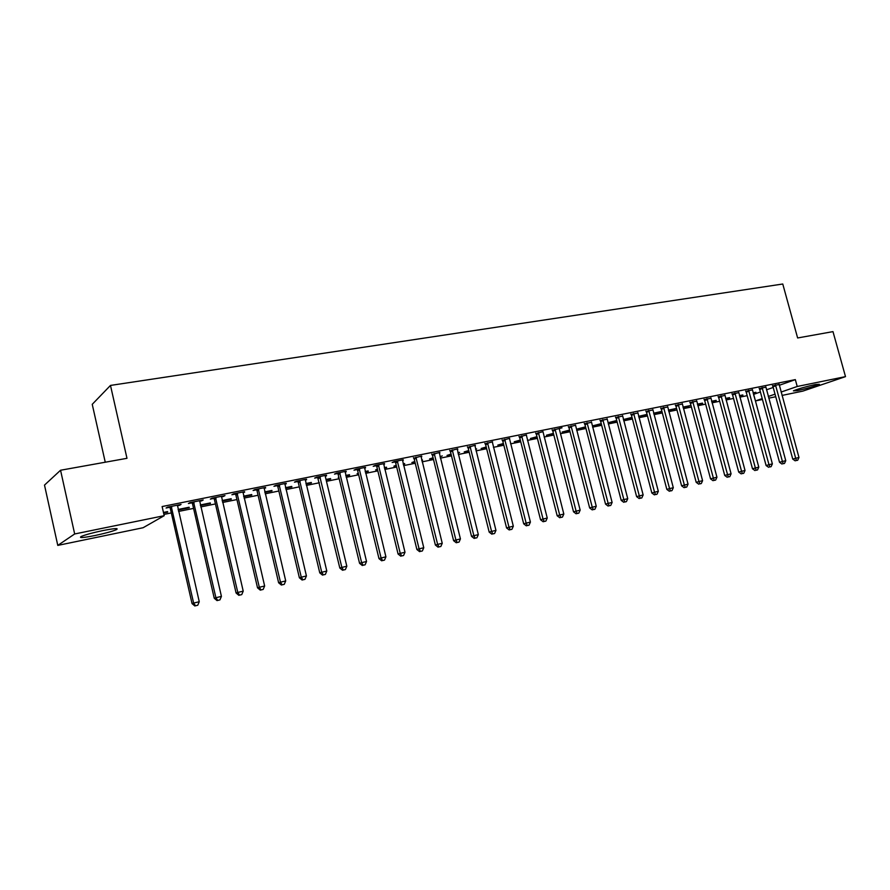 <?xml version="1.0" encoding="UTF-8"?>
<svg xmlns="http://www.w3.org/2000/svg" width="890" height="890" viewBox="0 0 890 890"><rect width="100%" height="100%" fill="white"/><g stroke="black" fill="none" stroke-linecap="round" stroke-linejoin="round"><path stroke-width="1.33" d="M102.828 530.585C114.754 528.293 119.238 528.004 116.278 529.717C112.062 531.464 104.975 533.388 95.03 535.513C82.981 537.86 78.431 538.161 81.357 536.414C85.651 534.656 92.805 532.721 102.828 530.585M815.374 384.513L819.39 384.291C814.751 386.249 807.464 388.363 797.518 390.621L793.413 390.855C798.052 388.897 805.372 386.783 815.374 384.513M163.916 514.42L171.314 512.918M178.556 511.439L193.564 508.39M200.773 506.922L215.436 503.929M222.622 502.472L236.929 499.557M244.083 498.1L258.067 495.252M265.198 493.805L278.859 491.024M285.957 489.578L299.296 486.863M306.371 485.417L319.41 482.758M326.452 481.334L339.201 478.731M346.21 477.307L358.659 474.771M365.656 473.347L377.816 470.866M384.78 469.453L396.673 467.028M403.604 465.626L415.23 463.256M422.138 461.843L433.497 459.529M440.372 458.139L451.486 455.869M458.339 454.478L469.197 452.265M476.017 450.874L486.641 448.716M493.427 447.336L503.818 445.223M510.582 443.843L520.739 441.774M527.47 440.405L537.404 438.381M544.113 437.012L553.825 435.032M560.511 433.675L570.012 431.739M576.664 430.382L585.954 428.491M592.584 427.144L601.673 425.298M608.27 423.952L617.159 422.138M623.734 420.803L632.434 419.034M638.976 417.699L647.486 415.964M654.005 414.64L662.327 412.938M668.813 411.625L676.967 409.967M683.42 408.644L691.397 407.019M697.827 405.718L705.625 404.127M712.033 402.825L719.665 401.268M726.051 399.966L733.516 398.453M739.879 397.151L747.177 395.661M753.507 394.381L755.454 400.934L762.207 398.598M143.112 527.726L57.783 545.403L74.671 533.967L164.205 515.688L143.112 527.726M74.671 533.967L60.553 470.243L44.5 485.095L57.783 545.403M105.254 462.222L92.237 404.327L110.482 385.426L782.766 284.01L797.629 337.966L832.984 331.625L845.5 376.626L802.825 391.122L782.021 395.427M775.746 396.729L768.749 398.175M762.441 399.488L755.454 400.934M189.114 507.233L178.111 509.469M189.236 507.745L178.222 509.981M201.485 500.325L201.607 500.87L203.198 499.98L189.959 502.639L188.402 503.529L191.973 502.805M201.607 500.87L199.56 501.27M231.178 498.712L222.166 500.536M231.289 499.212L222.289 501.037M244.539 491.658L233.592 493.861L231.901 494.762L235.361 494.072M244.661 492.192L242.881 492.559M271.884 490.457L264.753 491.903M272.006 490.946L264.864 492.393M286.18 483.292L275.767 485.384L273.953 486.296L277.302 485.628M286.302 483.815L284.744 484.127M311.3 482.458L305.926 483.548M311.422 482.936L306.049 484.038M326.452 475.193L316.551 477.185L314.637 478.108L317.864 477.463M326.574 475.705L325.317 476.573L346.822 566.229L341.849 567.431L319.799 476.528M349.492 474.715L345.765 475.471M349.614 475.193L345.887 475.95M338.868 477.374L338.278 477.485L338.834 477.229M365.445 467.35L356.033 469.241L353.998 470.187L357.135 469.553M365.568 467.862L364.455 468.084M386.516 467.205L384.335 467.651M386.627 467.673L384.458 468.118M377.493 469.531L375.647 469.909L377.393 469.119M403.203 459.763L394.248 461.554L392.123 462.511L395.16 461.899M403.326 460.252L402.414 460.442M422.416 459.919L421.693 460.063M422.528 460.386L421.816 460.531M414.907 461.932L411.87 462.544L414.796 461.465M439.793 452.398L431.995 454.49M439.916 452.888L439.182 453.032M457.983 453.055L459.563 452.387L457.894 452.732M451.163 454.568L447.014 455.413L451.052 454.111M475.271 445.267L467.706 447.292M475.382 445.745L474.826 445.857M486.318 447.436L481.123 448.493L486.207 446.991M509.67 438.347L502.338 440.328M520.416 440.517L514.242 441.763L520.305 440.072M543.056 431.639L535.947 433.564M553.513 433.797L546.416 435.232L553.402 433.363M575.507 425.286L568.565 426.989M585.642 427.267L577.677 428.891L585.531 426.844M607.102 419.223L600.238 420.614M616.848 420.937L608.07 422.717L616.737 420.514M637.819 413.016L631.01 414.417M646.229 414.529L647.141 414.651M646.34 414.951L638.664 416.509M638.62 416.342L647.063 414.362M667.667 406.997L660.925 408.399M674.754 408.744L676.578 408.521M674.854 409.155L668.501 410.446M668.423 410.123L676.545 408.388M696.681 401.134L690.006 402.547M702.51 403.114L697.415 404.149M702.622 403.526L697.526 404.561M724.905 395.438L718.286 396.851M729.555 397.63L725.639 398.431M729.655 398.03L725.739 398.831M752.373 389.887L745.809 391.311M755.888 392.29L753.096 392.857M755.988 392.69L753.207 393.247M779.106 384.491L772.609 385.915M753.674 394.348L760.405 391.967M766.468 389.82L773.21 387.439M779.251 385.303L795.337 379.618L162.114 506.543L164.205 515.688M765.834 387.172L759.303 388.596M742.805 394.949L739.457 395.627M742.916 395.338L739.568 396.017M738.733 392.646L732.147 394.059M716.116 400.355L711.622 401.268M716.227 400.756L711.733 401.668M710.888 398.264L704.246 399.677M688.727 405.918L690.996 405.529M688.838 406.318L683.12 407.486M683.008 407.086L690.974 405.451M682.274 404.038L675.566 405.451M660.58 411.625L661.96 411.558M660.692 412.037L653.694 413.461M653.627 413.216L661.904 411.347M652.848 409.99L646.073 411.391M631.778 417.899L623.423 419.602M623.401 419.524L632.011 417.41M622.566 416.097L615.735 417.499M601.351 424.085L592.974 425.776L601.24 423.651M591.416 422.305L584.519 423.785M569.689 430.504L562.157 432.039L569.578 430.081M577.187 513.53L578.812 513.13L577.187 513.53L576.097 511.094L555.327 430.215L552.846 431.194L573.527 511.828L580.158 510.115L559.409 429.392L559.365 428.357L562.002 427.823L552.379 430.248M537.082 437.124L530.44 438.481L536.97 436.69M526.491 434.965L519.27 436.912M503.495 443.943L497.81 445.1L503.384 443.498M492.604 441.785L485.161 443.787M475.627 449.339L476.628 448.927L475.583 449.139M468.874 450.974L464.202 451.92L468.763 450.518M457.671 448.805L449.995 450.863M457.794 449.294L457.149 449.417M440.072 456.826L442.241 455.903L440.049 456.826M433.174 458.228L429.581 458.951L433.063 457.76M421.649 456.047L413.728 458.161M421.771 456.548L420.937 456.715M404.594 463.534L403.17 463.824M404.716 464.002L403.281 464.291M396.35 465.704L393.892 466.193L396.228 465.236M384.48 463.523L375.291 465.37L373.222 466.316L376.303 465.693M384.602 464.024L383.579 464.235M368.149 470.932L365.212 471.522M368.26 471.4L365.323 472M358.336 473.413L357.101 473.669L358.27 473.135M346.11 471.244L336.453 473.18L334.473 474.114L337.655 473.48M346.232 471.756L345.009 472M330.546 478.553L326.007 479.476M330.668 479.031L326.129 479.955M306.483 479.209L296.326 481.245L294.457 482.169L297.75 481.512M306.605 479.732L305.17 480.022M291.753 486.418L285.512 487.687M291.864 486.908L285.623 488.176M265.531 487.442L254.852 489.589L253.105 490.501L256.498 489.811M265.654 487.976L263.985 488.31M251.692 494.551L243.638 496.175M251.814 495.04L243.76 496.676M223.19 495.953L223.323 496.498L224.981 495.597L211.954 498.211L210.34 499.112L213.856 498.4M223.323 496.498L221.41 496.876M210.318 502.939L200.328 504.964M210.441 503.44L200.439 505.476M179.391 504.764L179.524 505.309L181.048 504.43L167.576 507.144L166.085 508.012L169.723 507.278M179.524 505.309L177.344 505.754M167.554 511.605L163.46 512.44M167.676 512.128L163.582 512.952M795.337 379.618L797.218 386.483L845.5 376.626M60.553 470.243L126.981 458.317L110.482 385.426M768.281 396.495L775.034 394.159M781.097 392.056L797.218 386.483M775.891 385.759L773.021 386.772L792.756 459.095L795.693 458.283L775.468 384.903M796.405 460.542L797.718 460.219L796.405 460.542L795.693 458.283L798.975 457.493L779.117 384.168M773.021 386.772L772.442 385.648M792.756 459.095L795.237 460.864M797.718 460.219L798.975 457.493M762.563 388.441L759.715 389.453L779.518 462.288L782.432 461.476L762.14 387.584M783.167 463.734L784.502 463.412L783.167 463.734L782.432 461.476L785.759 460.675L765.845 386.839M759.715 389.453L759.126 388.318M779.518 462.288L781.999 464.057M784.502 463.412L785.759 460.675M749.057 391.166L746.232 392.178L766.101 465.514L768.993 464.702L748.635 390.298M769.75 466.983L771.107 466.649L769.75 466.983L768.993 464.702L772.375 463.89L752.384 389.542M746.232 392.178L745.631 391.022M766.101 465.514L768.593 467.295M771.107 466.649L772.375 463.89M735.374 393.925L732.57 394.926L752.495 468.785L755.376 467.984L734.951 393.046M756.155 470.265L757.524 469.931L756.155 470.265L755.376 467.984L758.792 467.161L738.745 392.29M732.57 394.926L731.958 393.769M752.495 468.785L754.998 470.588M757.524 469.931L758.792 467.161M721.501 396.718L718.72 397.73L738.711 472.101L741.57 471.3L721.067 395.839M742.371 473.602L743.751 473.269L742.371 473.602L741.57 471.3L745.03 470.465L724.927 395.06M718.72 397.73L718.097 396.551M738.711 472.101L741.225 473.914M743.751 473.269L745.03 470.465M707.439 399.554L704.68 400.556L724.727 475.46L727.564 474.67L707.005 398.664M728.387 476.973L729.8 476.639L728.387 476.973L727.564 474.67L731.079 473.825L710.91 397.886M704.68 400.556L704.046 399.376M724.727 475.46L727.252 477.296M729.8 476.639L731.079 473.825M693.177 402.425L690.44 403.437L710.554 478.876L713.368 478.086L692.743 401.535M714.225 480.4L715.649 480.055L714.225 480.4L713.368 478.086L716.94 477.229L696.703 400.745M690.44 403.437L689.806 402.224M710.554 478.876L713.09 480.711M715.649 480.055L716.94 477.229M678.714 405.339L676 406.341L696.191 482.324L698.973 481.546L678.28 404.449M699.852 483.882L701.298 483.526L699.852 483.882L698.973 481.546L702.588 480.678L682.296 403.637M676 406.341L675.354 405.128M696.191 482.324L698.728 484.182M701.298 483.526L702.588 480.678M664.051 408.299L661.359 409.3L681.606 485.829L684.377 485.061L663.606 407.397M685.278 487.397L686.746 487.041L685.278 487.397L684.377 485.061L688.048 484.171L667.678 406.574M661.359 409.3L660.714 408.065M681.606 485.829L684.165 487.709M686.746 487.041L688.048 484.171M649.177 411.291L646.518 412.293L666.832 489.389L669.569 488.621L648.732 410.39M670.493 490.969L671.983 490.613L670.493 490.969L669.569 488.621L673.296 487.72L652.871 409.556M646.518 412.293L645.851 411.047M666.832 489.389L669.391 491.28M671.983 490.613L673.296 487.72M634.103 414.328L631.466 415.33L651.836 492.993L654.551 492.226L633.647 413.416M655.496 494.595L657.009 494.228L655.496 494.595L654.551 492.226L658.322 491.325L637.841 412.582M631.466 415.33L630.788 414.061M651.836 492.993L654.417 494.896M657.009 494.228L658.322 491.325M618.795 417.421L616.192 418.411L636.628 496.653L639.309 495.897L618.339 416.498M640.288 498.278L641.823 497.899L640.288 498.278L639.309 495.897L643.147 494.974L622.588 415.641M616.192 418.411L615.502 417.132M636.628 496.653L639.209 498.578M641.823 497.899L643.147 494.974M603.275 420.547L600.694 421.537L621.198 500.369L623.857 499.613L602.819 419.624M624.858 502.005L626.415 501.626L624.858 502.005L623.857 499.613L627.739 498.678L607.125 418.756M600.694 421.537L599.994 420.236M621.198 500.369L623.79 502.305M626.415 501.626L627.739 498.678M587.522 423.718L584.975 424.708L605.545 504.129L608.17 503.384L587.066 422.783M609.205 505.787L610.774 505.409L609.205 505.787L608.17 503.384L612.109 502.438L591.438 421.905M584.975 424.708L584.263 423.395M605.545 504.129L608.148 506.087M610.774 505.409L612.109 502.438M571.547 426.944L569.033 427.934L589.658 507.956L592.25 507.211L571.08 425.999M593.319 509.625L594.909 509.247L593.319 509.625L592.25 507.211L596.256 506.254L575.519 425.109M569.033 427.934L568.309 426.588M589.658 507.956L592.273 509.926M594.909 509.247L596.256 506.254M555.327 430.215L554.859 429.258M552.846 431.194L552.111 429.837M573.527 511.828L576.164 513.819M578.812 513.13L580.158 510.115M538.873 433.53L536.414 434.509L557.173 515.766L559.699 515.043L538.394 432.573M560.822 517.479L562.469 517.079L560.822 517.479L559.699 515.043L563.826 514.053L542.967 431.65M536.414 434.509L535.669 433.13M557.173 515.766L559.81 517.769M562.469 517.079L563.826 514.053M522.163 436.89L519.749 437.88L540.553 519.76L543.056 519.037L521.685 435.933M544.213 521.495L545.882 521.095L544.213 521.495L543.056 519.037L547.239 518.036L526.324 434.999M519.749 437.88L518.981 436.478M540.553 519.76L543.212 521.785M545.882 521.095L547.239 518.036M505.209 440.316L502.828 441.284L523.698 523.821L526.157 523.109L504.719 439.349M527.336 525.578L529.038 525.167L527.336 525.578L526.157 523.109L530.407 522.085L509.436 438.392M502.828 441.284L502.06 439.882M523.698 523.821L526.357 525.856M529.038 525.167L530.407 522.085M487.987 443.787L485.64 444.755L506.577 527.937L509.002 527.236L487.498 442.808M510.215 529.717L511.939 529.294L510.215 529.717L509.002 527.236L513.319 526.19L492.281 441.841M485.64 444.755L484.872 443.331M506.577 527.937L509.247 529.995M511.939 529.294L513.319 526.19M470.499 447.303L468.196 448.271L489.189 532.12L491.58 531.419L470.009 446.324M492.826 533.922L494.573 533.499L492.826 533.922L491.58 531.419L495.953 530.373L474.871 445.345M468.196 448.271L467.417 446.847M489.189 532.12L491.87 534.189M494.573 533.499L495.953 530.373M452.754 450.885L450.485 451.853L471.533 536.37L473.88 535.68L452.253 449.895M475.171 538.183L476.94 537.76L475.171 538.183L473.88 535.68L478.33 534.612L457.193 448.905M450.485 451.853L449.695 450.407M471.533 536.37L474.225 538.461M476.94 537.76L478.33 534.612M434.721 454.523L432.495 455.48L453.6 540.675L455.914 539.996L434.22 453.522M457.226 542.522L459.04 542.088L457.226 542.522L455.914 539.996L460.43 538.917L439.226 452.509M432.495 455.48L431.695 454.034M453.6 540.675L456.303 542.789M459.04 542.088L460.43 538.917M416.398 458.216L414.228 459.162L435.388 545.058L437.646 544.391L415.897 457.204M439.004 546.927L440.839 546.482L439.004 546.927L437.646 544.391L442.241 543.289L420.992 456.181M414.228 459.162L413.416 457.705M435.388 545.058L438.103 547.194M440.839 546.482L442.241 543.289M397.797 461.966L395.661 462.911L416.887 549.508L419.101 548.852L397.285 460.942M420.492 551.399L422.361 550.955L420.492 551.399L419.101 548.852L423.762 547.728L402.458 459.907M395.661 462.911L394.849 461.443M416.887 549.508L419.602 551.667M422.361 550.955L423.762 547.728M378.895 465.77L376.804 466.716L398.086 554.036L400.255 553.38L378.384 464.747M401.69 555.95L403.582 555.494L401.69 555.95L400.255 553.38L404.995 552.245L383.635 463.69M376.804 466.716L375.992 465.236M398.086 554.036L400.811 556.206M403.582 555.494L404.995 552.245M359.682 469.642L357.647 470.588L378.984 558.631L381.098 557.986L359.171 468.618M382.578 560.567L384.502 560.099L382.578 560.567L381.098 557.986L385.915 556.828L364.511 467.539M357.647 470.588L356.823 469.086M378.984 558.631L381.721 560.822M384.502 560.099L385.915 556.828M340.169 473.58L338.178 474.515L359.56 563.303L361.64 562.669L339.646 472.534M363.142 565.261L365.1 564.794L363.142 565.261L361.64 562.669L366.535 561.49L345.064 471.444M338.178 474.515L337.343 473.002M359.56 563.303L362.319 565.517M365.1 564.794L366.535 561.49M325.317 475.416L325.251 475.983M343.406 570.034L345.387 569.556L343.406 570.034L341.849 567.431L339.824 568.043L317.552 476.984M339.824 568.043L342.594 570.279M345.387 569.556L346.822 566.229M300.153 481.646L298.284 482.558L319.766 572.871L321.735 572.27L299.63 480.589M323.326 574.884L325.351 574.406L323.326 574.884L321.735 572.27L326.797 571.046L305.237 479.454M298.284 482.558L297.427 481.034M319.766 572.871L322.536 575.129M325.351 574.406L326.797 571.046M279.649 485.773L277.836 486.685L299.374 577.777L301.276 577.187L279.115 484.716M302.923 579.824L304.97 579.323L302.923 579.824L301.276 577.187L306.427 575.952L284.811 483.559M277.836 486.685L276.968 485.139M299.374 577.777L302.155 580.058M304.97 579.323L306.427 575.952M258.801 489.978L257.043 490.88L278.626 582.772L280.483 582.194L258.267 488.899M282.163 584.841L284.255 584.33L282.163 584.841L280.483 582.194L285.712 580.925L264.063 487.742M257.043 490.88L256.175 489.322M278.626 582.772L281.418 585.064M284.255 584.33L285.712 580.925M237.597 494.25L235.906 495.151L257.533 587.845L259.324 587.278L237.052 493.171M261.059 589.948L263.184 589.425L261.059 589.948L259.324 587.278L264.642 585.998L242.948 491.981M235.906 495.151L235.016 493.583M257.533 587.845L260.336 590.17M263.184 589.425L264.642 585.998M216.036 498.6L214.401 499.49L236.084 593.007L237.808 592.451L215.48 497.51M239.588 595.132L241.746 594.609L239.588 595.132L237.808 592.451L243.215 591.149L221.477 496.297M214.401 499.49L213.511 497.899M236.084 593.007L238.887 595.354M241.746 594.609L243.215 591.149M194.098 503.017L192.529 503.896L214.256 598.258L215.914 597.713L193.542 501.916M217.739 600.416L219.941 599.882L217.739 600.416L215.914 597.713L221.421 596.389L199.638 500.692M192.529 503.896L191.628 502.305M214.256 598.258L217.071 600.628M219.941 599.882L221.421 596.389M171.781 507.522L170.279 508.39L192.051 603.598L193.642 603.075L171.225 506.41M195.522 605.779L197.758 605.245L195.522 605.779L193.642 603.075L199.249 601.729L177.422 505.164M170.279 508.39L169.378 506.777M192.051 603.598L194.877 605.99M197.758 605.245L199.249 601.729M775.613 385.136L772.754 386.149M762.296 387.818L759.448 388.83M748.79 390.532L745.965 391.544M735.096 393.291L732.292 394.303M721.223 396.083L718.441 397.096M707.161 398.909L704.39 399.922M692.898 401.779L690.162 402.792M678.436 404.694L675.721 405.695M663.762 407.642L661.081 408.644M648.899 410.635L646.229 411.636M633.814 413.672L631.177 414.673M618.506 416.754L615.902 417.744M602.986 419.869L600.405 420.87M587.233 423.039L584.685 424.041M571.247 426.254L568.732 427.245M555.026 429.525L552.545 430.515M538.572 432.829L536.114 433.819M521.863 436.2L519.437 437.179M504.897 439.604L502.516 440.583M487.676 443.075L485.328 444.054M470.187 446.591L467.884 447.559M452.432 450.162L450.173 451.13M434.398 453.8L432.184 454.757M416.086 457.482L413.906 458.439M397.474 461.22L395.338 462.177M378.573 465.025L376.481 465.982M359.36 468.897L357.324 469.831M339.835 472.824L337.844 473.758M320.322 477.574L318.386 478.509M319.988 476.818L318.064 477.741M299.819 480.878L297.939 481.801M279.315 485.005L277.491 485.918M258.456 489.2L256.698 490.101M237.252 493.461L235.561 494.362M215.691 497.799L214.056 498.7M193.753 502.216L192.184 503.106M171.425 506.71L169.934 507.589M279.616 485.64L277.791 486.552M258.645 489.522L256.887 490.435M237.285 493.516L235.594 494.417"/></g></svg>
